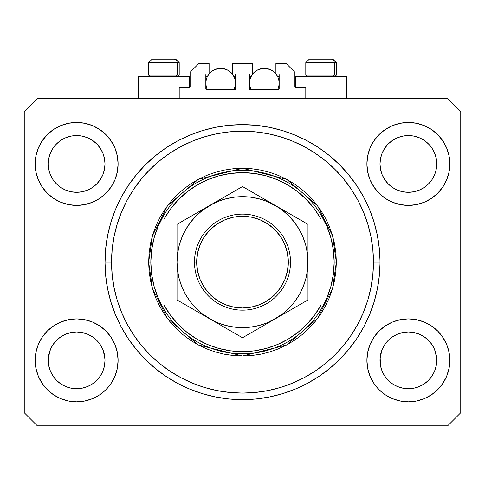 <?xml version="1.0" encoding="UTF-8"?>
<svg xmlns="http://www.w3.org/2000/svg" width="485" height="485" viewBox="0 0 485 485"><rect width="100%" height="100%" fill="white"/><g stroke="black" fill="none" stroke-linecap="round" stroke-linejoin="round"><path stroke-width="0.73" d="M179.208 98.455L179.208 87.543L189.247 87.543L179.208 87.543L179.208 98.455M190.12 86.669L190.12 72.265L190.12 86.669A0.873 0.873 0 0 1 189.247 87.543L189.58 87.476L189.247 87.543L189.247 76.63L163.93 76.63L163.93 98.455L163.93 76.63L138.613 76.63L138.613 98.455M190.12 72.265L198.85 63.535L209.108 63.535L209.108 74.011L206.707 74.011L209.108 74.011L209.108 63.535L198.85 63.535L190.12 72.265M205.834 74.884L205.834 88.852L205.834 74.884A0.873 0.873 0 0 1 206.707 74.011L206.374 74.078L206.707 74.011M206.222 79.819L205.834 83.177L206.119 86.075L207.356 89.725L206.707 89.725A0.873 0.873 0 0 1 205.834 88.852L206.707 89.725L234.643 89.725L207.356 89.725A14.841 14.841 0 0 1 209.005 74.011L206.962 77.497L206.119 80.28L205.834 83.177L206.222 86.536M235.516 88.852A0.873 0.873 0 0 1 234.643 89.725L233.994 89.725L234.976 89.658L235.516 88.852L235.516 74.884L235.516 88.852M234.643 74.011L232.242 74.011L234.643 74.011A0.873 0.873 0 0 1 235.516 74.884L235.449 74.551L235.516 74.884M232.242 74.011L232.242 63.535L232.242 74.011M252.758 63.535L232.242 63.535L252.758 63.535L252.758 74.011L250.357 74.011L252.758 74.011L252.758 63.535M249.739 74.266L249.484 88.852L249.484 74.884A0.873 0.873 0 0 1 250.357 74.011L250.024 74.078L250.357 74.011M249.872 79.819L249.484 83.177L249.769 86.075L251.006 89.725L250.357 89.725A0.873 0.873 0 0 1 249.484 88.852L250.357 89.725L278.293 89.725L251.006 89.725A14.841 14.841 0 0 1 252.655 74.011L250.612 77.497L249.769 80.28L249.484 83.177L249.872 86.536M279.166 88.852A0.873 0.873 0 0 1 278.293 89.725L277.644 89.725L278.626 89.658L279.166 88.852L279.166 74.884L279.166 88.852M278.293 74.011L275.892 74.011L278.293 74.011A0.873 0.873 0 0 1 279.166 74.884L279.099 74.551L279.166 74.884M275.892 74.011L275.892 63.535L286.15 63.535L294.88 72.265L294.88 86.669L294.88 72.265L286.15 63.535L275.892 63.535L275.892 74.011M295.753 76.63L321.07 76.63L321.07 98.455L321.07 76.63L346.387 76.63L295.753 76.63L295.753 87.543L305.792 87.543L295.753 87.543A0.873 0.873 0 0 1 294.88 86.669L294.947 87.003L294.88 86.669M305.792 87.543L305.792 98.455L305.792 87.543M278.626 74.078L279.099 74.551L278.626 74.078M205.901 74.551L206.374 74.078L205.901 74.551M295.753 87.543L294.947 87.003M190.053 87.003L189.58 87.476M379.979 264.192L379.997 262.142A137.498 137.498 0 0 1 242.5 399.64A137.498 137.498 0 0 1 105.002 262.142L105.015 264.113M379.979 264.186L379.337 275.619L377.354 288.969L374.074 302.058L369.534 314.759L363.762 326.957L356.827 338.53L348.788 349.37L339.724 359.367L329.727 368.43L318.887 376.469L307.314 383.405L295.116 389.176L282.415 393.717L269.327 396.997L255.977 398.979L244.543 399.622M105.009 263.185L105.663 248.666L107.646 235.316L110.926 222.227L115.466 209.526L121.238 197.328L128.173 185.755L136.212 174.915L145.276 164.918L155.273 155.855L166.112 147.816L177.686 140.88L189.884 135.109L202.584 130.568L215.673 127.288L229.023 125.306L242.5 124.645L255.977 125.306L269.327 127.288L282.415 130.568L295.116 135.109L307.314 140.88L318.887 147.816L329.727 155.855L339.724 164.918L348.788 174.915L356.827 185.755L363.762 197.328L369.534 209.526L374.074 222.227L377.354 235.316L379.337 248.666L379.979 260.093M240.451 399.622L243.543 399.634M105.027 264.871L105.021 264.192M82.159 388.182A28.372 28.372 0 0 0 82.171 388.182L76.63 388.728L71.083 388.182L65.772 386.569L60.855 383.938L65.76 386.563A28.372 28.372 0 0 0 65.784 386.575L71.095 388.182A28.372 28.372 0 0 0 71.101 388.182M413.899 388.182A28.372 28.372 0 0 0 413.911 388.182L408.37 388.728L402.823 388.182L397.512 386.569L392.595 383.938L397.5 386.563A28.372 28.372 0 0 0 397.524 386.575L402.835 388.182A28.372 28.372 0 0 0 402.841 388.182M434.596 174.752L436.197 169.465L436.742 163.93A28.372 28.372 0 0 1 408.37 192.302A28.372 28.372 0 0 1 379.997 163.93L380.543 158.395L382.156 153.072L380.543 158.395L382.156 153.072L384.781 148.167L382.156 153.072L384.781 148.167L388.315 143.857A28.372 28.372 0 0 0 388.297 143.875L384.781 148.167L388.309 143.869L392.607 140.341L388.309 143.869L392.607 140.341L397.512 137.716L392.607 140.341L397.512 137.716L402.847 136.097A28.372 28.372 0 0 0 402.823 136.103L397.512 137.716L402.835 136.103L408.37 135.557L413.917 136.103L408.37 135.557L413.905 136.103L419.228 137.716L413.905 136.103A28.372 28.372 0 0 0 413.893 136.097M436.742 360.404L436.742 360.355A28.372 28.372 0 0 0 436.603 357.572L436.197 354.82L436.742 360.355L436.197 365.89L434.584 371.213L431.959 376.117L428.431 380.416L424.132 383.944L419.228 386.569L413.905 388.182L408.37 388.728L402.835 388.182L397.512 386.569L392.607 383.944L388.309 380.416A28.372 28.372 0 0 0 388.315 380.428L384.781 376.117L382.156 371.213L384.781 376.117L382.156 371.213L380.543 365.89L382.156 371.207A28.372 28.372 0 0 0 382.162 371.219L380.543 365.89L379.997 360.355A28.372 28.372 0 0 1 408.37 331.983A28.372 28.372 0 0 1 436.742 360.355L436.197 365.89L434.584 371.213L431.959 376.117L428.431 380.416L424.132 383.944L419.228 386.569L413.905 388.182L419.228 386.569L424.12 383.956A28.372 28.372 0 0 0 424.12 383.95L428.431 380.416A28.372 28.372 0 0 0 428.443 380.41L431.959 376.117L434.584 371.213L436.197 365.89A28.372 28.372 0 0 0 436.197 365.89L436.742 360.355A28.372 28.372 0 0 1 408.37 388.728A28.372 28.372 0 0 1 379.997 360.355L380.543 354.82L382.156 349.497L384.781 344.592L388.309 340.294L392.607 336.766L397.512 334.141L392.607 336.766L397.512 334.141L402.835 332.528L397.512 334.141L402.835 332.528L408.37 331.983L413.905 332.528L408.37 331.983L413.905 332.528L419.228 334.141L413.923 332.528L419.228 334.141L424.132 336.766L428.431 340.294L431.959 344.592L434.584 349.497L431.959 344.592A28.372 28.372 0 0 0 392.62 336.76L388.309 340.294L384.781 344.592L382.156 349.497L380.137 357.572L380.543 365.89A28.372 28.372 0 0 0 380.543 365.896L380.543 365.878M102.856 174.752L104.457 169.465L105.002 163.93A28.372 28.372 0 0 1 76.63 192.302A28.372 28.372 0 0 1 48.257 163.93L48.803 158.395L50.416 153.072L48.803 158.395L50.416 153.072L53.041 148.167L50.416 153.072L53.041 148.167L56.575 143.857A28.372 28.372 0 0 0 56.557 143.875L53.041 148.167L56.569 143.869L60.867 140.341L56.569 143.869L60.867 140.341L65.772 137.716L60.867 140.341L65.772 137.716L71.107 136.097A28.372 28.372 0 0 0 71.083 136.103L65.772 137.716L71.095 136.103L76.63 135.557L82.177 136.103L76.63 135.557L82.165 136.103L87.488 137.716L82.165 136.103A28.372 28.372 0 0 0 82.153 136.097M105.002 360.404L105.002 360.355A28.372 28.372 0 0 0 104.863 357.572L104.457 354.82L105.002 360.355L104.457 365.89L102.844 371.213L100.219 376.117L96.691 380.416L92.392 383.944L87.488 386.569L82.165 388.182L76.63 388.728L71.095 388.182L65.772 386.569L60.867 383.944L56.569 380.416A28.372 28.372 0 0 0 56.575 380.428L53.041 376.117L50.416 371.213L53.041 376.117L50.416 371.213L48.803 365.89L50.416 371.207A28.372 28.372 0 0 0 50.422 371.219L48.803 365.89L48.257 360.355A28.372 28.372 0 0 1 76.63 331.983A28.372 28.372 0 0 1 105.002 360.355L104.457 365.89L102.844 371.213L100.219 376.117L96.691 380.416L92.392 383.944L87.488 386.569L82.165 388.182L87.488 386.569L92.38 383.956A28.372 28.372 0 0 0 92.38 383.95L96.691 380.416A28.372 28.372 0 0 0 96.703 380.41L100.219 376.117L102.844 371.213L104.457 365.89A28.372 28.372 0 0 0 104.457 365.89L105.002 360.355A28.372 28.372 0 0 1 76.63 388.728A28.372 28.372 0 0 1 48.257 360.355L48.803 354.82L50.416 349.497L53.041 344.592L56.569 340.294L60.867 336.766L65.772 334.141L60.867 336.766L65.772 334.141L71.095 332.528L65.772 334.141L71.095 332.528L76.63 331.983L82.165 332.528L76.63 331.983L82.165 332.528L87.488 334.141L82.183 332.528L87.488 334.141L92.392 336.766L96.691 340.294L100.219 344.592L102.844 349.497L100.219 344.592A28.372 28.372 0 0 0 60.88 336.76L56.569 340.294L53.041 344.592L50.416 349.497L48.397 357.572L48.803 365.89A28.372 28.372 0 0 0 48.803 365.896L48.803 365.878M53.029 179.68A28.372 28.372 0 0 0 53.035 179.68L50.416 174.788A28.372 28.372 0 0 0 50.416 174.788L53.047 179.705L50.416 174.788L48.803 169.465L50.416 174.788L48.803 169.465L48.257 163.93A28.372 28.372 0 0 1 76.63 135.557A28.372 28.372 0 0 1 105.002 163.93L105.002 164.191M100.213 179.711A28.372 28.372 0 0 0 100.213 179.705L96.691 183.991L92.392 187.519L87.488 190.144L92.392 187.519L96.691 183.991L92.392 187.519L87.488 190.144L82.165 191.757L87.488 190.144L82.165 191.757L76.63 192.302L71.095 191.757L65.772 190.144L71.095 191.757L65.772 190.144L60.867 187.519L56.551 183.973A28.372 28.372 0 0 0 96.709 183.973M82.165 136.103L87.488 137.716A28.372 28.372 0 0 0 87.482 137.716L92.392 140.341L96.691 143.869L100.219 148.167L102.844 153.072L100.219 148.167L102.844 153.072L104.457 158.395A28.372 28.372 0 0 0 104.457 158.389L102.844 153.072L104.457 158.395L105.002 163.93L104.457 158.395L105.002 163.93L104.457 169.465L102.844 174.788L100.219 179.692L102.844 174.788L100.219 179.692L96.691 183.991L100.219 179.692A28.372 28.372 0 0 0 100.231 179.68M96.691 183.991L92.38 187.531M384.769 179.68A28.372 28.372 0 0 0 384.775 179.68L382.156 174.788A28.372 28.372 0 0 0 382.156 174.788L384.787 179.705L382.156 174.788L380.543 169.465L382.156 174.788L380.543 169.465L379.997 163.93A28.372 28.372 0 0 1 408.37 135.557A28.372 28.372 0 0 1 436.742 163.93L436.742 164.191M431.953 179.711A28.372 28.372 0 0 0 431.953 179.705L428.431 183.991L424.132 187.519L419.228 190.144L424.132 187.519L428.431 183.991L424.132 187.519L419.228 190.144L413.905 191.757L419.228 190.144L413.905 191.757L408.37 192.302L402.835 191.757L397.512 190.144L402.835 191.757L397.512 190.144L392.607 187.519L388.291 183.973A28.372 28.372 0 0 0 428.449 183.973M413.905 136.103L419.228 137.716A28.372 28.372 0 0 0 419.222 137.716L424.132 140.341L428.431 143.869L431.959 148.167L434.584 153.072L431.959 148.167L434.584 153.072L436.197 158.395A28.372 28.372 0 0 0 436.197 158.389L434.584 153.072L436.197 158.395L436.742 163.93L436.197 158.395L436.742 163.93L436.197 169.465L434.584 174.788L431.959 179.692L434.584 174.788L431.959 179.692L428.431 183.991L431.959 179.692A28.372 28.372 0 0 0 431.971 179.68M428.431 183.991L424.12 187.531M384.781 376.117L388.309 380.416L392.607 383.944A28.372 28.372 0 0 0 392.62 383.956M53.041 376.117L56.569 380.416L60.867 383.944A28.372 28.372 0 0 0 60.88 383.956M118.097 360.355A41.468 41.468 0 0 1 76.63 401.822A41.468 41.468 0 0 1 35.162 360.355L35.957 352.268L38.321 344.483L42.153 337.317L47.306 331.031L53.593 325.878L60.758 322.046L68.543 319.682L76.63 318.887L84.717 319.682L92.502 322.046L99.667 325.878L105.954 331.031L111.107 337.317L114.939 344.483L117.303 352.268L118.097 360.355L117.303 368.442L114.939 376.227L111.107 383.392L105.954 389.679L99.667 394.832L92.502 398.664L84.717 401.028L76.63 401.822L68.543 401.028L60.758 398.664L53.593 394.832L47.306 389.679L42.153 383.392L38.321 376.227L35.957 368.442L35.162 360.355A41.468 41.468 0 0 1 76.63 318.887A41.468 41.468 0 0 1 118.097 360.355M449.837 360.355A41.468 41.468 0 0 1 408.37 401.822A41.468 41.468 0 0 1 366.902 360.355L367.697 352.268L370.061 344.483L373.893 337.317L379.046 331.031L385.332 325.878L392.498 322.046L400.283 319.682L408.37 318.887L416.457 319.682L424.242 322.046L431.407 325.878L437.694 331.031L442.847 337.317L446.679 344.483L449.043 352.268L449.837 360.355L449.043 368.442L446.679 376.227L442.847 383.392L437.694 389.679L431.407 394.832L424.242 398.664L416.457 401.028L408.37 401.822L400.283 401.028L392.498 398.664L385.332 394.832L379.046 389.679L373.893 383.392L370.061 376.227L367.697 368.442L366.902 360.355A41.468 41.468 0 0 1 408.37 318.887A41.468 41.468 0 0 1 449.837 360.355M449.837 163.93A41.468 41.468 0 0 1 408.37 205.397A41.468 41.468 0 0 1 366.902 163.93L367.697 155.843L370.061 148.058L373.893 140.892L379.046 134.606L385.332 129.453L392.498 125.621L400.283 123.257L408.37 122.462L416.457 123.257L424.242 125.621L431.407 129.453L437.694 134.606L442.847 140.892L446.679 148.058L449.043 155.843L449.837 163.93L449.043 172.017L446.679 179.802L442.847 186.967L437.694 193.254L431.407 198.407L424.242 202.239L416.457 204.603L408.37 205.397L400.283 204.603L392.498 202.239L385.332 198.407L379.046 193.254L373.893 186.967L370.061 179.802L367.697 172.017L366.902 163.93A41.468 41.468 0 0 1 408.37 122.462A41.468 41.468 0 0 1 449.837 163.93M118.097 163.93A41.468 41.468 0 0 1 76.63 205.397A41.468 41.468 0 0 1 35.162 163.93L35.957 155.843L38.321 148.058L42.153 140.892L47.306 134.606L53.593 129.453L60.758 125.621L68.543 123.257L76.63 122.462L84.717 123.257L92.502 125.621L99.667 129.453L105.954 134.606L111.107 140.892L114.939 148.058L117.303 155.843L118.097 163.93L117.303 172.017L114.939 179.802L111.107 186.967L105.954 193.254L99.667 198.407L92.502 202.239L84.717 204.603L76.63 205.397L68.543 204.603L60.758 202.239L53.593 198.407L47.306 193.254L42.153 186.967L38.321 179.802L35.957 172.017L35.162 163.93A41.468 41.468 0 0 1 76.63 122.462A41.468 41.468 0 0 1 118.097 163.93M202.584 393.717L189.884 389.176L202.584 393.717L215.673 396.997L229.023 398.979L240.457 399.622M104.457 354.82L102.844 349.497L104.457 354.82A28.372 28.372 0 0 0 100.225 344.605L102.844 349.497L104.863 357.572M436.197 354.82L434.584 349.497L436.197 354.82A28.372 28.372 0 0 0 431.965 344.605L434.584 349.497L436.603 357.572M379.997 163.93L380.543 158.383A28.372 28.372 0 0 0 380.543 158.395L379.997 163.669M48.257 163.93L48.803 158.383A28.372 28.372 0 0 0 48.803 158.395L48.257 163.669M447.655 425.83L37.345 425.83L24.25 412.735L24.25 111.55L37.345 98.455L447.655 98.455L460.75 111.55L460.75 412.735L447.655 425.83L460.75 412.735L460.75 111.55L447.655 98.455L37.345 98.455L24.25 111.55L24.25 412.735L37.345 425.83L447.655 425.83M38.321 344.483L42.153 337.317M110.653 336.651L114.939 344.483M114.939 376.227L111.107 383.392M42.607 384.059L38.321 376.227M370.061 344.483L373.893 337.317M442.393 336.651L446.679 344.483M446.679 376.227L442.847 383.392M374.347 384.059L370.061 376.227M370.061 148.058L373.893 140.892M442.393 140.226L446.679 148.058M446.679 179.802L442.847 186.967M374.347 187.634L370.061 179.802M38.321 148.058L42.153 140.892M110.653 140.226L114.939 148.058M114.939 179.802L111.107 186.967M42.607 187.634L38.321 179.802M196.176 391.601L189.884 389.176L177.686 383.405L166.112 376.469L155.273 368.43L145.276 359.367L136.212 349.37L128.173 338.53L121.238 326.957L115.466 314.759L110.926 302.058L107.646 288.969L105.663 275.619L105.002 262.142A137.498 137.498 0 0 1 242.5 124.645A137.498 137.498 0 0 1 379.997 262.142L373.45 262.142L379.997 262.142L379.979 260.099M105.009 261.1L105.002 262.142L105.009 261.1M105.027 259.414L105.015 260.202M369.534 209.526L363.762 197.328M288.824 132.684L295.116 135.109L282.415 130.568M196.176 132.684L189.884 135.109L202.584 130.568M115.466 314.759L121.238 326.957M288.824 391.601L295.116 389.176L282.415 393.717M189.247 76.63L138.613 76.63M60.758 125.621L53.593 129.453M47.306 134.606L46.36 135.588M92.502 202.239L99.667 198.407M105.954 193.254L106.9 192.272M60.867 187.519L65.772 190.144L60.867 187.519L56.569 183.991L53.041 179.692L56.569 183.991M392.498 125.621L385.332 129.453M379.046 134.606L378.1 135.588M424.242 202.239L431.407 198.407M437.694 193.254L438.64 192.272M392.607 187.519L397.512 190.144L392.607 187.519L388.309 183.991L384.781 179.692L388.309 183.991M392.498 322.046L385.332 325.878M379.046 331.031L378.1 332.013M424.242 398.664L431.407 394.832M437.694 389.679L438.64 388.697M60.758 322.046L53.593 325.878M47.306 331.031L46.36 332.013M92.502 398.664L99.667 394.832M105.954 389.679L106.9 388.697M56.569 340.294L60.867 336.766A28.372 28.372 0 0 0 48.803 354.82L50.416 349.497L53.041 344.592L56.569 340.294L60.88 336.754M48.803 365.89L48.397 357.572A28.372 28.372 0 0 0 48.257 360.355L48.257 360.094M92.392 336.766L87.488 334.141L92.392 336.766L96.709 340.312M388.309 340.294L392.607 336.766A28.372 28.372 0 0 0 380.543 354.82L382.156 349.497L384.781 344.592L388.309 340.294L392.62 336.754M380.543 365.89L380.137 357.572A28.372 28.372 0 0 0 379.997 360.355L379.997 360.094M424.132 336.766L419.228 334.141L424.132 336.766L428.449 340.312M419.264 137.734L424.132 140.341L428.431 143.869A28.372 28.372 0 0 0 428.419 143.857M428.431 143.869L431.959 148.167L428.431 143.869M87.524 137.734L92.392 140.341L96.691 143.869A28.372 28.372 0 0 0 96.679 143.857M96.691 143.869L100.219 148.167L96.691 143.869M82.165 191.757L76.63 192.302L71.095 191.757M105.002 163.93L104.457 169.465L102.844 174.788M96.691 340.294L100.219 344.592M71.095 332.528L76.63 331.983M48.397 357.572L48.803 354.82M71.095 136.103L76.63 135.557M413.905 191.757L408.37 192.302L402.835 191.757M436.742 163.93L436.197 169.465L434.584 174.788M428.431 340.294L431.959 344.592M402.835 332.528L408.37 331.983M380.137 357.572L380.543 354.82M402.835 136.103L408.37 135.557M334.298 75.145L333.013 76.63L334.298 75.145L336.347 75.145L334.298 75.145L334.298 62.662L334.298 75.145L305.792 75.145L334.298 75.145M332.752 59.17L331.279 59.17A3.492 3.025 90 0 1 334.298 62.662L305.792 62.662L309.284 59.17L305.792 62.662L305.792 75.145L307.278 76.63M334.862 76.63L336.347 75.145L336.347 62.662L332.855 59.17L336.347 62.662L334.298 62.662A3.492 3.025 -90 0 0 331.279 59.17L309.309 59.17M309.909 59.17L312.207 59.17M331.279 59.17L309.4 59.17M305.944 62.662L334.298 62.662M177.158 75.145L175.873 76.63L177.158 75.145L179.208 75.145L177.158 75.145L177.158 62.662L177.158 75.145L148.652 75.145L177.158 75.145M175.612 59.17L174.139 59.17A3.492 3.025 90 0 1 177.158 62.662L148.652 62.662L152.144 59.17L148.652 62.662L148.652 75.145L150.138 76.63M177.722 76.63L179.208 75.145L179.208 62.662L175.715 59.17L179.208 62.662L177.158 62.662A3.492 3.025 -90 0 0 174.139 59.17L152.169 59.17M152.769 59.17L155.067 59.17M174.139 59.17L152.26 59.17M148.804 62.662L177.158 62.662M148.652 262.142L150.835 262.142A91.665 91.665 0 0 1 321.07 214.928A91.665 91.665 0 0 1 334.165 262.142L336.347 262.142L332.595 288.417L317.578 318.451L286.665 344.95L242.5 355.99L198.335 344.95L167.422 318.451L152.405 288.417L148.652 262.142L149.107 271.339L150.453 280.451L152.696 289.387L155.794 298.057L159.735 306.381L164.47 314.28L169.956 321.676L176.14 328.503L182.966 334.686L190.362 340.173L198.262 344.908L206.586 348.848L215.255 351.946L224.191 354.189L233.303 355.535L242.5 355.99L251.697 355.535L260.809 354.189L269.745 351.946L278.414 348.848L286.738 344.908L294.637 340.173L302.034 334.686L308.86 328.503L315.044 321.676L320.53 314.28L325.265 306.381L329.206 298.057L332.304 289.387L334.547 280.451L335.893 271.339L336.347 262.142L335.893 252.946L334.547 243.834L332.304 234.898L329.206 226.228L325.265 217.904L320.53 210.005L315.044 202.609L308.86 195.782L302.034 189.599L294.637 184.112L286.738 179.377L278.414 175.437L269.745 172.339L260.809 170.096L251.697 168.75L242.5 168.295L233.303 168.75L224.191 170.096L215.255 172.339L206.586 175.437L198.262 179.377L190.362 184.112L182.966 189.599L176.14 195.782L169.956 202.609L164.47 210.005L159.735 217.904L155.794 226.228L152.696 234.898L150.453 243.834L149.107 252.946L148.652 262.142L152.405 235.868L167.422 205.834L198.335 179.335L242.5 168.295L286.665 179.335L317.578 205.834L332.595 235.868L336.347 262.142L334.165 262.142A91.665 91.665 0 0 0 334.165 262.13A91.665 91.665 0 0 1 163.93 309.357A91.665 91.665 0 0 1 150.835 262.142A91.665 91.665 0 0 0 150.835 262.155L148.652 262.142M330.831 286.641L333.328 274.504A91.665 91.665 0 0 0 333.328 274.498L334.165 262.142L333.328 249.781A91.665 91.665 0 0 0 333.328 249.769L330.831 237.644L326.72 225.955L321.07 214.928L321.07 219.317L321.07 214.928A91.665 91.665 0 0 0 163.93 214.928L163.93 219.317A89.482 89.482 0 0 1 321.07 219.317L321.07 304.968A89.482 89.482 0 0 1 163.93 304.968L170.356 315.074L178.074 324.241L186.943 332.292L196.813 339.082L207.495 344.495L218.808 348.43L230.545 350.825L242.5 351.625L254.455 350.825L266.192 348.43L277.505 344.495L288.187 339.082L298.057 332.292L306.926 324.241L314.644 315.074L321.07 304.968L321.07 219.317L314.644 209.211L306.926 200.044L298.057 191.993L288.187 185.203L277.505 179.789L266.192 175.855L254.455 173.46L242.5 172.66L230.545 173.46L218.808 175.855L207.495 179.789L196.813 185.203L186.943 191.993L178.074 200.044L170.356 209.211L163.93 219.317L163.93 309.357A91.665 91.665 0 0 0 321.07 309.357L326.72 298.33L330.849 286.58M105.002 262.142L111.55 262.142A130.95 130.95 0 0 1 242.5 131.192A130.95 130.95 0 0 1 373.45 262.142L372.82 274.977L370.934 287.69L367.812 300.154L363.483 312.255L357.985 323.871L351.382 334.892L343.726 345.217L335.099 354.741L325.574 363.368L315.25 371.025L304.228 377.627L292.613 383.126L280.512 387.454L268.047 390.577L255.334 392.462L242.5 393.092L229.666 392.462L216.953 390.577L204.488 387.454L192.387 383.126L180.772 377.627L169.75 371.025L159.426 363.368L149.901 354.741L141.274 345.217L133.618 334.892L127.015 323.871L121.517 312.255L117.188 300.154L114.066 287.69L112.18 274.977L111.55 262.142L112.18 249.308L114.066 236.595L117.188 224.131L121.517 212.03L127.015 200.414L133.618 189.392L141.274 179.068L149.901 169.544L159.426 160.917L169.75 153.26L180.772 146.658L192.387 141.159L204.488 136.831L216.953 133.708L229.666 131.823L242.5 131.192L255.334 131.823L268.047 133.708L280.512 136.831L292.613 141.159L304.228 146.658L315.25 153.26L325.574 160.917L335.099 169.544L343.726 179.068L351.382 189.392L357.985 200.414L363.483 212.03L367.812 224.131L370.934 236.595L372.82 249.308L373.45 262.142A130.95 130.95 0 0 1 242.5 393.092A130.95 130.95 0 0 1 111.55 262.142L105.002 262.142M154.169 237.644L151.672 249.781A91.665 91.665 0 0 0 151.672 249.787L150.835 262.142L151.672 274.504A91.665 91.665 0 0 0 151.672 274.516L154.169 286.641L158.28 298.33L163.93 309.357L163.93 214.928L158.28 225.955L154.151 237.705M369.534 314.759L363.762 326.957M115.466 209.526L121.238 197.328M194.485 262.142L196.667 262.142A45.832 45.832 0 0 1 242.5 216.31A45.832 45.832 0 0 1 288.332 262.142L290.515 262.142A48.015 48.015 0 0 0 242.5 214.127A48.015 48.015 0 0 0 194.485 262.142A48.015 48.015 0 0 1 242.5 214.127A48.015 48.015 0 0 1 290.515 262.142A48.015 48.015 0 0 1 242.5 310.157A48.015 48.015 0 0 1 194.485 262.142A48.015 48.015 0 0 0 242.5 310.157A48.015 48.015 0 0 0 290.515 262.142L288.332 262.142L287.453 253.2L284.847 244.604L280.609 236.68L274.91 229.732L267.962 224.034L260.039 219.796L251.442 217.189L242.5 216.31L233.558 217.189L224.961 219.796L217.037 224.034L210.09 229.732L204.391 236.68L200.153 244.604L197.547 253.2L196.667 262.142L197.547 271.085L200.153 279.681L204.391 287.605L210.09 294.553L217.037 300.251L224.961 304.489L233.558 307.096L242.5 307.975L251.442 307.096L260.039 304.489L267.962 300.251L274.91 294.553L280.609 287.605L284.847 279.681L287.453 271.085L288.332 262.142A45.832 45.832 0 0 1 242.5 307.975A45.832 45.832 0 0 1 196.667 262.142L194.485 262.142M307.975 278.669L307.975 277.481M307.975 290.915L307.975 261.985M275.207 318.863L307.975 299.942L307.975 262.142L307.417 253.594L305.744 245.198L302.992 237.086L299.203 229.405L294.443 222.282L288.799 215.843L282.361 210.199L275.237 205.44L242.5 186.537L218.238 200.547M258.432 328.551L266.75 323.744M250.315 333.237L258.426 328.551M246.247 335.584L275.237 318.845L266.768 323.737L282.361 314.086L288.799 308.442L294.443 302.003L299.203 294.88L302.992 287.199L305.744 279.087L307.417 270.666M209.732 318.827L242.5 337.748L307.975 299.942L307.975 290.952M192.963 309.145L201.293 313.953M184.84 304.459L192.951 309.139M180.772 302.106L209.762 318.845L217.444 322.634L225.555 325.387L233.976 327.06M177.025 278.669L177.025 299.942L209.762 318.845A65.475 65.475 0 0 1 177.025 262.142L177.025 262.3M179.262 245.167L177.583 253.594L177.025 262.142L177.025 278.208M177.025 245.616L177.025 246.562M177.025 233.382L177.025 233.849M209.811 205.416L177.025 224.343L177.025 252.261M226.562 195.74L209.762 205.44L218.232 200.547L202.639 210.199L196.201 215.843L190.556 222.282L185.797 229.405L182.008 237.086L179.256 245.198M234.685 191.054L209.762 205.44A65.475 65.475 0 0 1 275.237 205.44L283.707 210.332L267.556 201.651L259.445 198.898L251.024 197.225M238.626 188.774L226.677 195.673M307.975 245.616L307.975 224.343L283.713 210.332M307.975 252.242L307.975 246.077M275.28 205.464L275.237 205.44A65.475 65.475 0 0 1 275.237 318.845A65.475 65.475 0 0 1 209.762 318.845L242.5 337.748L250.296 333.243M292.134 215.194L242.5 186.537L234.704 191.041M304.101 222.106L266.768 200.547M283.84 313.88L288.648 311.103L283.84 313.88M292.152 309.078L299.148 305.041L292.152 309.078M304.228 302.106L300.179 304.447L304.228 302.106M223.173 326.587L218.383 323.822L223.173 326.587M233.679 332.655L226.707 328.63L233.679 332.655M238.753 335.584L234.704 333.243L238.753 335.584M196.352 213.182L201.142 210.417L196.352 213.182M185.84 219.25L192.848 215.207L185.84 219.25M180.899 222.106L184.821 219.838L180.899 222.106M233.976 197.225L225.555 198.898L217.444 201.651L209.762 205.44L177.025 224.343L177.025 234.025M177.025 252.242L177.025 246.81M261.827 197.698L266.635 200.469L261.827 197.698M251.345 191.642L258.323 195.673L251.345 191.642M246.374 188.774L250.296 191.041L246.374 188.774M177.583 270.666L179.256 279.087L182.008 287.199L185.797 294.88L190.556 302.003L196.201 308.442L202.639 314.086L218.232 323.737M251.024 327.06L259.445 325.387L267.556 322.634L283.707 313.953M307.975 252.279L307.975 246.441M307.975 229.805L307.975 224.343L292.152 215.207M177.025 281.579L177.025 277.844M177.025 294.34L177.025 299.942L184.821 304.447M307.975 272.024L307.975 277.717M307.417 270.691L307.975 252.261M251.048 197.225L242.5 196.667L233.952 197.225M177.025 233.333L177.025 262.142L177.583 270.691M233.952 327.06L242.5 327.617L251.048 327.06M307.975 242.676L307.975 233.346L307.975 242.676M177.025 252.297L177.025 262.142A65.475 65.475 0 0 1 209.762 205.44L201.293 210.332M177.025 281.609L177.025 272.024M280.609 236.68L274.91 229.732M217.037 224.034L210.09 229.732M204.391 287.605L210.09 294.553M267.962 300.251L274.91 294.553M209.108 73.878A14.841 14.841 0 0 1 232.242 73.878L228.92 70.84L226.356 69.464L220.675 68.337L214.994 69.464L212.43 70.84L209.108 73.878M235.128 86.536L235.516 83.177L235.231 80.28L234.388 77.497L232.345 74.011A14.841 14.841 0 0 1 233.994 89.725L235.231 86.075L235.516 83.177L235.128 79.819M209.987 72.883L210.484 72.392M212.084 71.077L212.588 70.731M214.861 69.525L215.364 69.319M217.389 68.706L218.086 68.561M223.264 68.561L223.967 68.706M225.986 69.319L226.489 69.525M228.762 70.731L229.266 71.077M230.866 72.392L231.363 72.883M234.922 79.031L234.176 77.012M233.994 76.63L235.516 76.63L233.994 76.63M234.176 89.343L234.922 87.324M205.834 76.63L207.356 76.63L205.834 76.63M207.174 77.012L206.428 79.031M206.428 87.324L207.174 89.343M252.758 73.878A14.841 14.841 0 0 1 275.892 73.878L272.57 70.84L270.006 69.464L264.325 68.337L258.644 69.464L256.08 70.84L252.758 73.878M278.778 86.536L279.166 83.177L278.881 80.28L278.038 77.497L275.995 74.011A14.841 14.841 0 0 1 277.644 89.725L278.881 86.075L279.166 83.177L278.778 79.819M253.637 72.883L254.134 72.392M255.734 71.077L256.238 70.731M258.511 69.525L259.014 69.319M261.039 68.706L261.736 68.561M266.914 68.561L267.617 68.706M269.636 69.319L270.139 69.525M272.412 70.731L272.916 71.077M274.516 72.392L275.013 72.883M278.572 79.031L277.826 77.012M277.644 76.63L279.166 76.63L277.644 76.63M277.826 89.343L278.572 87.324M249.484 76.63L251.006 76.63L249.484 76.63M250.824 77.012L250.078 79.031M250.078 87.324L250.824 89.343M346.387 76.63L346.387 98.455"/></g></svg>
